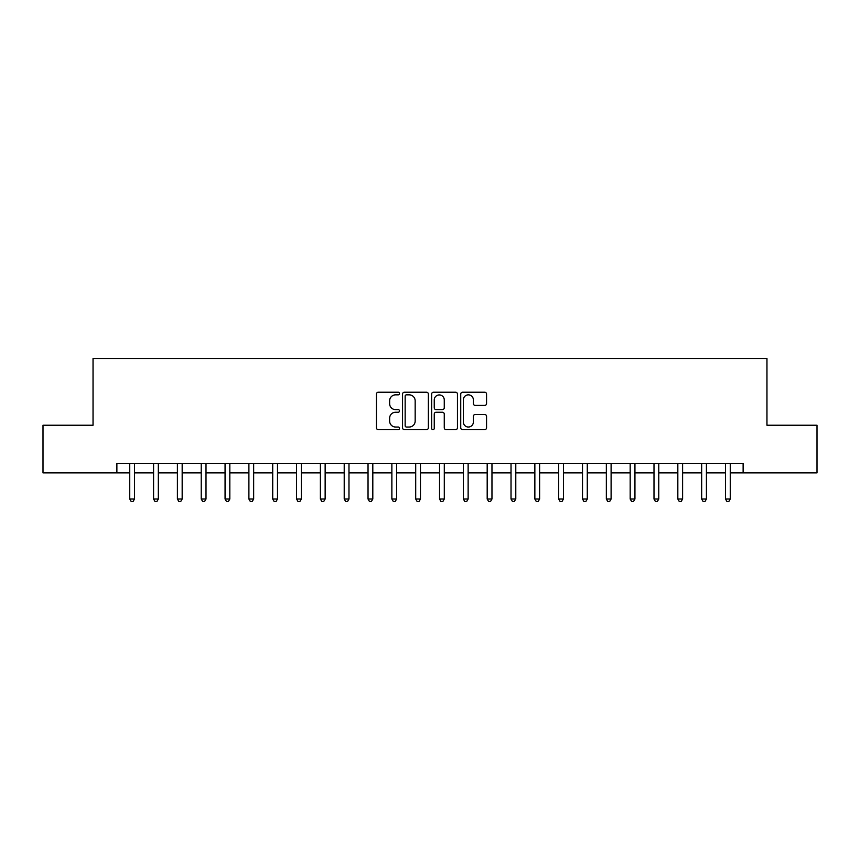 <?xml version="1.0" encoding="UTF-8"?>
<svg xmlns="http://www.w3.org/2000/svg" width="860" height="860" viewBox="0 0 860 860"><rect width="100%" height="100%" fill="white"/><g stroke="black" fill="none" stroke-linecap="round" stroke-linejoin="round"><path stroke-width="1.29" d="M399.502 393.536A1.311 1.311 0 0 0 398.191 392.224L378.303 392.224A1.87 1.87 0 0 0 376.433 394.095L376.433 427.775A1.87 1.87 0 0 0 378.303 429.645L398.191 429.645A1.311 1.311 0 0 0 399.502 428.334A1.311 1.311 0 0 0 398.191 427.033L395.611 427.033A5.988 5.988 0 0 1 389.623 421.045L389.623 418.229A5.988 5.988 0 0 1 395.611 412.241L398.191 412.241A1.311 1.311 0 0 0 399.502 410.94A1.311 1.311 0 0 0 398.191 409.629L395.611 409.629A5.988 5.988 0 0 1 389.623 403.641L389.623 400.835A5.988 5.988 0 0 1 395.611 394.847L398.191 394.847A1.311 1.311 0 0 0 399.502 393.536M484.685 405.415A1.87 1.87 0 0 0 486.556 403.544L486.556 394.095A1.87 1.87 0 0 0 484.685 392.224L462.605 392.224A1.87 1.87 0 0 0 460.734 394.095L460.734 427.775A1.87 1.87 0 0 0 462.605 429.645L484.685 429.645A1.87 1.87 0 0 0 486.556 427.775L486.556 416.358A1.87 1.87 0 0 0 484.685 414.488L475.236 414.488A1.87 1.87 0 0 0 473.365 416.358L473.365 422.023A5.01 5.01 0 0 1 468.356 427.033A5.01 5.01 0 0 1 463.357 422.023L463.357 399.846A5.01 5.01 0 0 1 468.356 394.847A5.01 5.01 0 0 1 473.365 399.846L473.365 403.544A1.87 1.87 0 0 0 475.236 405.415L484.685 405.415M116.874 472.892L43 472.892L43 425.238L93.041 425.238L93.041 358.512L766.959 358.512L766.959 425.238L817 425.238L817 472.892L743.126 472.892L743.126 463.357L116.874 463.357L116.874 472.892L129.742 472.892M428.366 394.095A1.87 1.87 0 0 0 426.495 392.224L404.415 392.224A1.87 1.87 0 0 0 402.544 394.095L402.544 427.775A1.87 1.87 0 0 0 404.415 429.645L426.495 429.645A1.87 1.87 0 0 0 428.366 427.775L428.366 394.095M433.504 392.224L455.585 392.224A1.87 1.87 0 0 1 457.456 394.095L457.456 427.775A1.87 1.87 0 0 1 455.585 429.645L446.136 429.645A1.87 1.87 0 0 1 444.265 427.775L444.265 414.122A1.87 1.87 0 0 0 442.395 412.241L436.127 412.241A1.87 1.87 0 0 0 434.257 414.122L434.257 428.334A1.311 1.311 0 0 1 432.945 429.645A1.311 1.311 0 0 1 431.634 428.334L431.634 394.095A1.87 1.87 0 0 1 433.504 392.224M134.504 472.892L153.575 472.892M158.337 472.892L177.397 472.892M182.169 472.892L201.229 472.892M206.002 472.892L225.062 472.892M229.824 472.892L248.895 472.892M253.657 472.892L272.717 472.892M277.49 472.892L296.55 472.892M301.322 472.892L320.382 472.892M325.144 472.892L344.215 472.892M348.977 472.892L368.037 472.892M372.81 472.892L391.87 472.892M396.643 472.892L415.702 472.892M420.465 472.892L439.535 472.892M444.298 472.892L463.357 472.892M468.13 472.892L487.19 472.892M491.963 472.892L511.023 472.892M515.785 472.892L534.856 472.892M539.618 472.892L558.678 472.892M563.45 472.892L582.51 472.892M587.283 472.892L606.343 472.892M611.105 472.892L630.176 472.892M634.938 472.892L653.998 472.892M658.771 472.892L677.83 472.892M682.603 472.892L701.663 472.892M706.425 472.892L725.496 472.892M730.258 472.892L743.126 472.892M406.468 394.847A1.311 1.311 0 0 0 405.157 396.148L405.157 425.721A1.311 1.311 0 0 0 406.468 427.033L409.177 427.033A5.988 5.988 0 0 0 415.165 421.045L415.165 400.835A5.988 5.988 0 0 0 409.177 394.847L406.468 394.847M444.265 399.943A5.01 5.01 0 0 0 439.267 394.933A5.01 5.01 0 0 0 434.257 399.943L434.257 407.758A1.87 1.87 0 0 0 436.127 409.629L442.395 409.629A1.87 1.87 0 0 0 444.265 407.758L444.265 399.943M134.74 463.357L134.644 463.604A1.903 1.903 90.1 0 0 134.504 464.314L134.504 499.015L129.742 499.015L129.742 464.314A1.903 1.903 90.1 0 0 129.602 463.604L129.505 463.357M134.504 499.015L133.074 501.487L131.171 501.487L129.742 499.015M158.573 463.357L158.476 463.604A1.903 1.903 87.3 0 0 158.337 464.314L158.337 499.015L153.575 499.015L153.575 464.314A1.903 1.903 87.3 0 0 153.435 463.604L153.338 463.357M158.337 499.015L156.907 501.487L155.004 501.487L153.575 499.015M182.406 463.357L182.309 463.604A1.903 1.903 87.3 0 0 182.169 464.314L182.169 499.015L177.397 499.015L177.397 464.314A1.903 1.903 87.3 0 0 177.268 463.604L177.171 463.357M182.169 499.015L180.74 501.487L178.826 501.487L177.397 499.015M206.228 463.357L206.131 463.604A1.903 1.903 87.3 0 0 206.002 464.314L206.002 499.015L201.229 499.015L201.229 464.314A1.903 1.903 87.3 0 0 201.089 463.604L200.993 463.357M206.002 499.015L204.572 501.487L202.659 501.487L201.229 499.015M230.061 463.357L229.964 463.604A1.903 1.903 87.3 0 0 229.824 464.314L229.824 499.015L225.062 499.015L225.062 464.314A1.903 1.903 87.3 0 0 224.922 463.604L224.825 463.357M229.824 499.015L228.394 501.487L226.492 501.487L225.062 499.015M253.893 463.357L253.797 463.604A1.903 1.903 87.3 0 0 253.657 464.314L253.657 499.015L248.895 499.015L248.895 464.314A1.903 1.903 87.3 0 0 248.755 463.604L248.658 463.357M253.657 499.015L252.227 501.487L250.325 501.487L248.895 499.015M277.726 463.357L277.629 463.604A1.903 1.903 87.3 0 0 277.49 464.314L277.49 499.015L272.717 499.015L272.717 464.314A1.903 1.903 87.3 0 0 272.588 463.604L272.491 463.357M277.49 499.015L276.06 501.487L274.147 501.487L272.717 499.015M301.548 463.357L301.452 463.604A1.903 1.903 87.3 0 0 301.322 464.314L301.322 499.015L296.55 499.015L296.55 464.314A1.903 1.903 87.3 0 0 296.41 463.604L296.313 463.357M301.322 499.015L299.893 501.487L297.979 501.487L296.55 499.015M325.381 463.357L325.284 463.604A1.903 1.903 87.3 0 0 325.144 464.314L325.144 499.015L320.382 499.015L320.382 464.314A1.903 1.903 87.3 0 0 320.242 463.604L320.146 463.357M325.144 499.015L323.715 501.487L321.812 501.487L320.382 499.015M349.214 463.357L349.117 463.604A1.903 1.903 87.3 0 0 348.977 464.314L348.977 499.015L344.215 499.015L344.215 464.314A1.903 1.903 87.3 0 0 344.075 463.604L343.978 463.357M348.977 499.015L347.548 501.487L345.645 501.487L344.215 499.015M373.046 463.357L372.95 463.604A1.903 1.903 87.3 0 0 372.81 464.314L372.81 499.015L368.037 499.015L368.037 464.314A1.903 1.903 87.3 0 0 367.908 463.604L367.811 463.357M372.81 499.015L371.38 501.487L369.467 501.487L368.037 499.015M396.868 463.357L396.772 463.604A1.903 1.903 87.3 0 0 396.643 464.314L396.643 499.015L391.87 499.015L391.87 464.314A1.903 1.903 87.3 0 0 391.73 463.604L391.633 463.357M396.643 499.015L395.213 501.487L393.3 501.487L391.87 499.015M420.701 463.357L420.604 463.604A1.903 1.903 87.3 0 0 420.465 464.314L420.465 499.015L415.702 499.015L415.702 464.314A1.903 1.903 87.3 0 0 415.563 463.604L415.466 463.357M420.465 499.015L419.035 501.487L417.132 501.487L415.702 499.015M444.534 463.357L444.437 463.604A1.903 1.903 87.3 0 0 444.298 464.314L444.298 499.015L439.535 499.015L439.535 464.314A1.903 1.903 87.3 0 0 439.395 463.604L439.299 463.357M444.298 499.015L442.868 501.487L440.965 501.487L439.535 499.015M468.367 463.357L468.27 463.604A1.903 1.903 87.3 0 0 468.13 464.314L468.13 499.015L463.357 499.015L463.357 464.314A1.903 1.903 87.3 0 0 463.228 463.604L463.131 463.357M468.13 499.015L466.7 501.487L464.787 501.487L463.357 499.015M492.189 463.357L492.092 463.604A1.903 1.903 87.3 0 0 491.963 464.314L491.963 499.015L487.19 499.015L487.19 464.314A1.903 1.903 87.3 0 0 487.05 463.604L486.954 463.357M491.963 499.015L490.533 501.487L488.62 501.487L487.19 499.015M516.021 463.357L515.925 463.604A1.903 1.903 87.3 0 0 515.785 464.314L515.785 499.015L511.023 499.015L511.023 464.314A1.903 1.903 87.3 0 0 510.883 463.604L510.786 463.357M515.785 499.015L514.355 501.487L512.452 501.487L511.023 499.015M539.854 463.357L539.758 463.604A1.903 1.903 87.3 0 0 539.618 464.314L539.618 499.015L534.856 499.015L534.856 464.314A1.903 1.903 87.3 0 0 534.716 463.604L534.619 463.357M539.618 499.015L538.188 501.487L536.285 501.487L534.856 499.015M563.687 463.357L563.59 463.604A1.903 1.903 87.3 0 0 563.45 464.314L563.45 499.015L558.678 499.015L558.678 464.314A1.903 1.903 87.3 0 0 558.548 463.604L558.452 463.357M563.45 499.015L562.021 501.487L560.107 501.487L558.678 499.015M587.509 463.357L587.412 463.604A1.903 1.903 87.3 0 0 587.283 464.314L587.283 499.015L582.51 499.015L582.51 464.314A1.903 1.903 87.3 0 0 582.37 463.604L582.274 463.357M587.283 499.015L585.853 501.487L583.94 501.487L582.51 499.015M611.342 463.357L611.245 463.604A1.903 1.903 87.3 0 0 611.105 464.314L611.105 499.015L606.343 499.015L606.343 464.314A1.903 1.903 87.3 0 0 606.203 463.604L606.106 463.357M611.105 499.015L609.675 501.487L607.773 501.487L606.343 499.015M635.174 463.357L635.078 463.604A1.903 1.903 87.3 0 0 634.938 464.314L634.938 499.015L630.176 499.015L630.176 464.314A1.903 1.903 87.3 0 0 630.036 463.604L629.939 463.357M634.938 499.015L633.508 501.487L631.605 501.487L630.176 499.015M659.007 463.357L658.911 463.604A1.903 1.903 87.3 0 0 658.771 464.314L658.771 499.015L653.998 499.015L653.998 464.314A1.903 1.903 87.3 0 0 653.869 463.604L653.772 463.357M658.771 499.015L657.341 501.487L655.428 501.487L653.998 499.015M682.829 463.357L682.732 463.604A1.903 1.903 87.3 0 0 682.603 464.314L682.603 499.015L677.83 499.015L677.83 464.314A1.903 1.903 87.3 0 0 677.691 463.604L677.594 463.357M682.603 499.015L681.174 501.487L679.26 501.487L677.83 499.015M706.662 463.357L706.565 463.604A1.903 1.903 87.3 0 0 706.425 464.314L706.425 499.015L701.663 499.015L701.663 464.314A1.903 1.903 87.3 0 0 701.524 463.604L701.427 463.357M706.425 499.015L704.996 501.487L703.093 501.487L701.663 499.015M730.495 463.357L730.398 463.604A1.903 1.903 87.3 0 0 730.258 464.314L730.258 499.015L725.496 499.015L725.496 464.314A1.903 1.903 87.3 0 0 725.356 463.604L725.259 463.357M730.258 499.015L728.828 501.487L726.926 501.487L725.496 499.015"/></g></svg>
